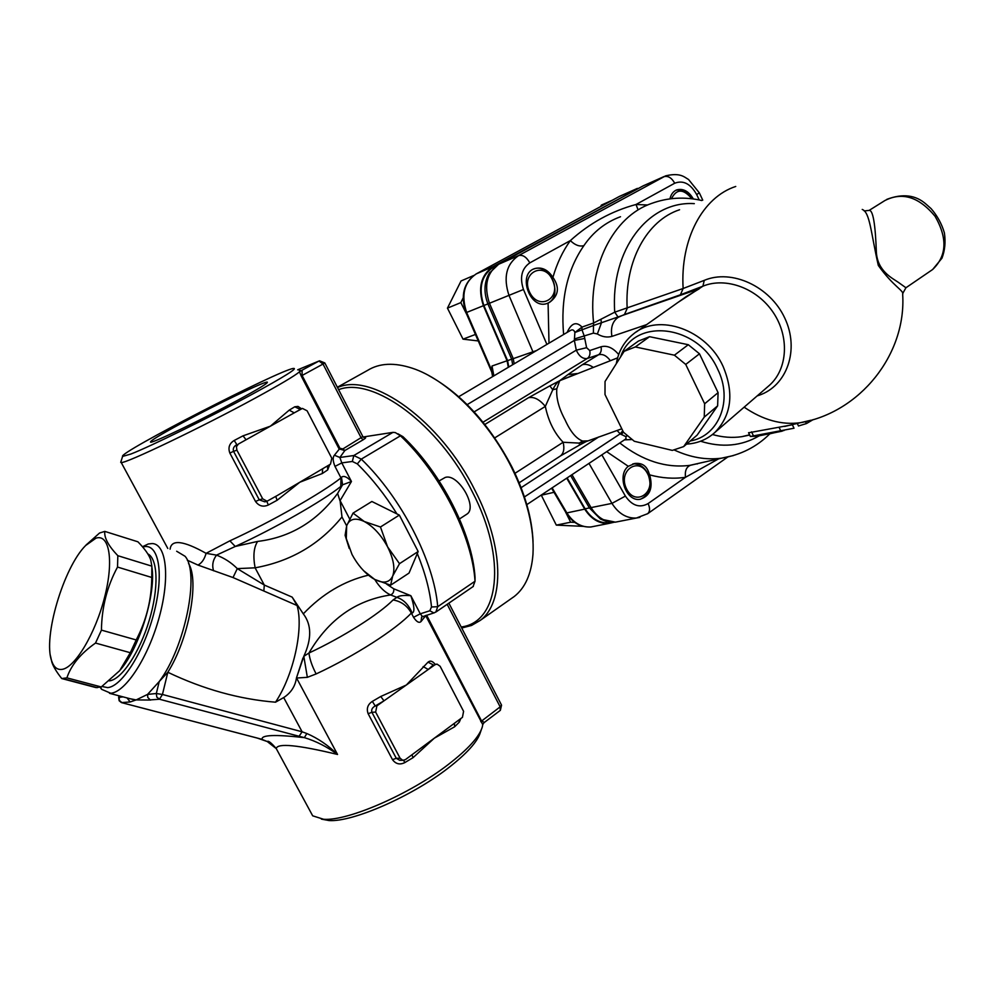 <?xml version="1.0" encoding="UTF-8"?>
<svg xmlns="http://www.w3.org/2000/svg" width="995" height="995" viewBox="0 0 995 995"><rect width="100%" height="100%" fill="white"/><g stroke="black" fill="none" stroke-linecap="round" stroke-linejoin="round"><path stroke-width="1.49" d="M481.281 729.82L480.473 732.109C477.762 741.536 466.854 753.625 447.762 768.389C411.358 796.597 352.218 822.38 328.947 820.539L321.385 819.109M425.636 615.507L482.749 724.609L482.351 726.785C479.54 736.561 468.135 749.173 448.136 764.608C409.94 794.147 347.777 821.248 323.611 819.271L312.691 815.825L310.552 811.883M299.134 370.302L300.502 370.438L299.483 371.819C294.856 375.762 280.229 384.468 255.578 397.913C202.159 427.091 124.848 464.13 121.203 462.488L120.955 461.618M251.424 394.679C210.032 417.166 149.984 446.693 130.867 454.043L122.596 456.419C117.024 453.496 279.284 370.053 293.376 368.436C298.413 367.914 284.433 376.67 251.424 394.679M176.662 551.242L185.07 556.292C199.945 572.871 185.157 647.347 159.237 681.525L147.571 694.398L136.141 699.92L130.009 698.701M142.459 546.74L148.205 544.004L152.185 543.544C166.364 543.917 170.244 577.05 159.312 616.925C148.566 656.812 125.768 692.122 110.806 693.254L101.627 689.336L100.184 687.296M142.758 547.076L143.019 547.001C158.205 542.312 164.25 571.528 154.523 610.694C145.021 649.822 122.385 686.463 107.684 687.62L101.95 686.488M278.165 752.12L276.224 748.538C277.456 742.942 297.891 744.919 337.541 754.459C328.089 745.243 317.853 738.265 306.846 733.526L302.119 731.798L299.085 736.275L159.474 699.224L156.8 697.085L156.327 693.515L147.571 694.398L147.807 697.47L150.22 699.895L159.474 699.224L162.446 694.473L156.327 693.515L159.237 681.525L167.819 672.259C203.465 689.286 239.36 699.261 275.515 702.196L283.699 697.57C290.988 692.818 295.241 686.276 296.46 677.943L303.811 656.314C311.821 638.852 311.646 624.698 303.301 613.853L292.169 597.124L264.309 585.06L237.295 568.618L255.106 567.822C290.789 561.354 319.743 544.389 341.981 516.952L346.633 525.857M188.528 563.468C199.609 580.495 188.863 639.064 167.819 672.259L162.446 694.473L302.119 731.798L283.699 697.57M482.749 724.609L484.08 722.557M324.233 363.113L318.972 361.036L323.014 364.046L324.805 362.926L362.839 436.569L342.914 448.919L339.942 448.297L302.094 375.438L302.082 370.19L299.483 371.819L301.199 375.973L339.071 448.894L344.855 450.524L363.25 439.728C365.949 438.049 366.384 437.29 364.593 437.452L363.847 437.564M375.637 712.072L400.089 758.227L402.801 760.304L405.375 759.645L462.439 717.345L463.583 711.325L440.126 666.264L437.054 664.113L435.014 664.71L376.906 705.853L375.227 705.977L383.995 700.841L380.749 696.488L372.354 701.388L375.227 705.977C372.229 707.594 371.123 709.709 371.906 712.308L375.637 712.072L376.906 705.853M301.622 408.746L294.259 412.85L302.43 408.41L307.107 410.811L331.808 458.235L330.489 464.143L299.843 482.214L322.318 473.533L327.703 469.914L327.517 465.896M301.771 408.659L300.055 409.318L294.769 406.793L289.209 410.151L294.259 412.85L238.365 444.068L246.076 439.765L243.029 435.835L234.198 440.474L236.847 444.616C233.8 446.345 232.706 448.583 233.564 451.344L236.897 450.163L236.437 446.693L238.365 444.068M236.897 450.163L262.68 498.818L259.26 499.826L233.564 451.344L229.845 453.061L255.528 501.48C258.924 506.107 263.202 507.276 268.364 504.987L277.083 500.286L275.777 496.393M276.958 495.697L267.033 501.231L262.68 498.818M277.667 495.286L299.843 482.214L277.083 500.286M187.296 560.21L197.955 565.06L233.017 577.548L297.095 605.532L292.169 597.124M297.095 605.532C303.798 628.504 293.587 675.195 275.515 702.196M276.274 748.626L267.282 741.549L261.697 739.273M306.846 733.526L304.37 737.631C315.813 741.051 326.87 746.66 337.541 754.459L296.572 678.03L307.356 677.334L316.136 673.938C354.904 655.916 396.172 629.3 411.345 613.044L412.141 613.082C414.865 612.074 414.43 606.278 410.848 595.706C403.56 595.097 398.896 595.644 396.856 597.361L393.075 599.96C379.319 614.039 342.939 637.161 308.947 653.031C328.474 619.562 355.7 600.209 390.625 594.948C393.075 593.766 394.119 591.714 393.734 588.791L386.62 584.127M296.46 677.943L302.928 658.068M121.539 702.582L130.196 701.96L127.012 697.918M299.085 736.275L304.37 737.631C274.881 734.347 260.827 734.932 262.195 739.385L256.909 737.967M123.057 696.873L118.654 697.395L119.151 700.754L121.44 702.594L257.282 738.079L267.282 741.549C268.215 740.404 271.212 742.73 276.224 748.538L312.691 815.825M448.882 603.157L501.468 704.982L500.162 706.86L500.274 710.405M319.532 360.799L324.805 362.926M289.209 410.151L270.416 426.171L243.029 435.835M264.881 501.853L266.225 501.468L264.881 501.853L259.26 499.826L255.528 501.48M266.747 501.318L268.364 504.987M234.198 440.474C229.347 443.434 227.892 447.638 229.845 453.061M322.654 468.769L322.318 473.533M301.522 408.758L298.002 406.42L294.769 406.793M327.703 469.914L329.768 464.578M403.671 760.329L404.778 762.618L413.062 757.655L411.955 754.77M413.062 757.655L434.28 738.215L454.628 726.785L459.292 722.134L458.77 720.069M454.404 723.303L454.628 726.785M423.161 666.575L428.248 669.498L433.285 664.884L428.012 662.16L406.346 685.02L380.749 696.488M402.278 760.168L399.779 760.354L396.284 758.302L371.906 712.308L368.125 713.701L392.503 759.645C395.736 764.036 399.828 765.031 404.778 762.618M372.354 701.388C367.715 704.435 366.309 708.539 368.125 713.701M435.014 664.71L436.084 664.2M435.113 664.299C432.576 661.028 430.213 660.307 428.012 662.16M459.292 722.134L460.834 718.539M475.038 578.418L475.038 577.336C472.351 533.793 441.519 473.06 402.95 436.668L397.95 433.795M363.1 436.992L392.963 432.365L395.301 432.564L400.463 435.798C440.337 473.421 472.264 536.293 475.025 581.229L473.048 586.602M349.693 519.004L340.091 500.609L351.459 481.493C347.143 476.866 343.81 475.436 341.459 477.214L342.566 484.814L351.459 481.493L341.795 462.899L339.88 457.476L334.407 455.225C332.604 457.252 332.79 460.971 334.979 466.394L340.974 477.911L340.775 486.455L342.566 484.814L337.628 493.408C316.82 521.529 290.154 537.524 257.63 541.417L235.255 546.466C274.583 528.482 323.014 500.796 340.775 486.455M422.44 616.514L420.263 613.815L413.572 617.323C416.569 621.863 419.032 623.28 420.972 621.601L425.972 615.407M339.942 448.297L334.407 455.225M435.835 612.087L437.713 606.701C434.143 561.516 401.383 497.674 361.297 459.118L353.822 455.523L352.342 461.469L341.795 462.899L334.979 466.394M434.591 612.696L421.644 616.975L420.972 621.601M349.245 548.481L345.103 535.31L346.658 525.783L346.285 538.593L352.056 554.551C357.541 564.725 364.232 572.511 372.118 577.896L374.717 579.438C383.473 583.841 389.468 582.722 392.677 576.08C395.276 568.705 393.597 558.979 387.615 546.902C381.097 534.924 373.312 526.454 364.245 521.492C355.377 517.375 349.519 518.805 346.658 525.783L353.038 513.109L364.245 521.492L380.451 527.002L387.615 546.902L399.505 563.68L392.677 576.08L390.625 585.197L374.717 579.438C379.518 587.149 384.816 592.323 390.625 594.948L396.856 597.361C403.671 599.612 408.771 604.848 412.141 613.082M316.136 673.938C312.069 666.103 309.681 659.138 308.947 653.031L303.811 656.314L307.356 677.334M340.091 500.609L341.981 516.952M337.616 493.408L339.867 500.473M257.63 541.417C253.762 547.362 252.929 556.168 255.106 567.822L264.309 585.06L263.837 590.893M341.459 477.214L340.974 477.911C322.318 492.774 271.249 521.84 229.87 540.832L235.255 546.466L216.524 555.123L206.089 553.332C183.291 540.546 171.302 539.166 170.108 549.178M484.291 722.395L481.493 720.84L426.631 615.196M342.914 448.919L344.855 450.524L339.88 457.476L353.822 455.523L392.963 432.365M362.901 436.718L364.593 437.452M233.017 577.548L237.295 568.618C231.313 562.61 224.397 558.12 216.512 555.123C212.831 560.16 211.86 565.384 213.602 570.794M229.87 540.832L206.089 553.332C204.448 559.24 201.736 563.145 197.955 565.06M182.408 422.775C216.848 404.206 264.098 381.495 267.22 382.105C268.799 382.64 258.911 388.709 237.556 400.326C202.806 419.193 153.193 443.024 150.606 442.19C149.287 441.407 159.884 434.939 182.408 422.775M147.807 553.904C157.969 558.643 158.951 588.219 149.213 620.42C139.586 652.633 121.402 679.796 109.288 680.879M95.993 538.158L85.62 545.534C63.568 567.473 42.735 637.559 51.715 661.053C53.817 667.185 57.2 669.971 61.864 669.399C74.824 667.993 95.42 633.641 104.624 597.211C114.015 560.757 109.425 533.631 95.993 538.158M86.204 544.912L99.537 533.034L104.798 531.392L137.919 541.802C144.785 548.817 149.051 554.849 150.718 559.899L151.849 566.155L117.833 555.695L117.522 567.063L151.737 577.461L151.849 566.155M104.798 531.392C104.04 537.698 108.38 545.795 117.833 555.695M117.522 567.063C107.112 586.353 101.751 607.373 101.44 630.121L136.203 639.947C146.427 620.345 151.601 599.525 151.737 577.461M101.44 630.121L95.52 643.056L130.308 652.72L136.203 639.947M95.52 643.056C80.657 653.516 71.105 665.12 66.889 677.869L61.752 678.553C56.74 672.272 53.444 666.837 51.889 662.26L50.447 655.804M66.889 677.869L101.266 686.96L119.674 670.68L130.308 652.72M61.752 678.553L95.955 687.582L101.266 686.96M151.899 567.249C156.227 593.045 139.574 647.807 120.507 669.672M626.514 488.831C617.422 470.523 639.113 455.909 647.82 474.167C656.849 492.152 635.494 507.164 626.514 488.831M632.733 463.969L632.87 463.944C639.126 463.483 644.126 466.705 647.857 473.62C652.322 486.157 649.834 494.714 640.407 499.266M565.409 511.691L570.657 522.201L574.787 522.4M553.966 492.314L541.317 495.224L556.317 525.124L583.008 526.33M570.657 522.201L556.317 525.124M508.321 367.304L507.089 360.75L483.408 305.714C477.637 288.052 480.846 275.03 493.022 266.648L640.904 187.097M613.903 522.275L608.928 523.42C599.264 523.93 591.192 519.166 584.724 509.129L566.702 478.185M697.831 463.546L697.172 464.006M611.875 522.288L608.865 522.823C599.376 523.32 591.453 518.644 585.11 508.806L567.125 477.898M508.781 367.031L507.587 360.613L483.881 305.515C478.209 288.202 481.356 275.428 493.296 267.207L497.413 264.968M507.089 360.75L492.015 366.011L491.617 371.185M493.843 375.886L493.246 372.528L492.04 373.224M748.588 432.788L792.381 424.778L794.01 428.223L750.354 436.469L757.481 436.158L782.194 431.158M791.908 424.815L790.702 425.002M570.62 475.585L589.388 507.898L600.445 519.054L606.477 521.479M489.826 272.319L489.142 273.376C484.067 282.393 483.657 292.567 487.898 303.898L511.666 359.195L536.616 350.514M702.209 462.551L690.443 465.287C686.401 466.891 684.747 470.896 685.493 477.289L718.651 458.819M637.87 209.311L636.016 204.497C611.589 211.077 589.699 223.116 570.359 240.591C562.735 251.175 556.926 263.426 552.921 277.369C559.874 287.381 558.68 295.751 549.339 302.505L546.976 303.525C529.775 309.818 517.139 273.625 534.8 268.563C541.865 266.797 547.909 269.732 552.921 277.369M649.038 473.346L649.673 474.889C653.23 487.985 649.996 496.132 639.947 499.328C626.079 501.803 616.639 475.15 628.293 466.307L634.885 463.471C642.136 462.7 646.862 465.996 649.038 473.346M563.618 334.494C560.558 299.209 567.312 269.583 583.891 245.641C579.525 246.822 575.01 245.143 570.359 240.591L529.825 262.867C521.654 268.588 519.539 277.456 523.469 289.495L546.902 344.419M583.891 245.641C593.269 231.897 605.47 222.271 620.507 216.736M507.587 360.613L511.666 359.195L512.686 364.717M735.74 186.463C702.768 197.134 680.12 239.123 683.13 288.5L614.736 312.181L593.605 323.002L593.493 325.489L574.886 332.492L574.351 340.414L576.279 350.153C579.127 356.334 582.784 359.096 587.274 358.474L598.555 354.767C602.696 353.698 606.627 355.675 610.333 360.675M902.676 293.525L905.935 287.754L898.274 282.294C892.602 278.314 877.453 271.2 876.371 252.208C875.376 223.85 872.963 209.908 869.145 210.393L884.854 200.567C902.266 191.637 918.994 196.886 935.064 216.276C947.65 238.178 946.842 255.926 932.626 269.521L930.984 270.64M862.23 209.447C870.003 212.345 870.899 232.942 878.311 265.441C893.547 286.858 904.268 290.652 902.676 294.408C906.47 354.693 859.755 412.602 800.303 422.713L810.975 420.226M757.17 395.91L758.886 395.326C786.933 386.023 799.856 349.792 784.806 318.151C770.18 286.361 731.636 268.725 704.261 280.366L683.13 288.5L680.418 294.781L702.893 286.187L677.906 302.48M587.672 440.872L582.697 441.059C576.292 438.758 570.433 431.73 565.123 419.965C558.817 408.311 556.043 397.913 556.814 388.759L552.785 389.754C555.135 384.916 557.461 381.893 559.737 380.687L574.948 374.418M556.814 388.759L559.737 380.687L617.621 357.852M587.038 441.096L579.202 443.098L582.697 441.059M586.154 441.556L621.8 428.808M494.739 437.887L545.322 406.408L552.785 389.754L549.837 385.886L528.507 397.714L484.851 424.479M528.507 397.714C533.954 396.52 539.564 399.418 545.322 406.408C548.394 421.134 554.327 433.086 563.133 442.265L515 473.309M560.508 455.897L579.5 445.088L579.202 443.098L563.133 442.265C564.638 448.733 563.717 453.31 560.384 455.984L559.874 456.307M586.043 441.631L579.413 445.126M577.237 373.535L567.934 374.605L559.737 380.687L549.837 385.886M618.691 354.543C613.007 347.752 607.112 345.165 601.017 346.782C601.739 350.389 600.918 353.051 598.555 354.767L582.274 364.742C585.558 363.772 589.202 364.63 593.219 367.329M458.757 396.694L570.508 330.415C572.56 329.27 574.015 329.967 574.886 332.492L582.025 327.094C576.354 321.236 571.379 323.002 567.113 332.429M636.265 331.969L686.314 296.522L699.261 288.774L593.493 325.489L593.406 333.114L597.361 333.984C602.224 336.882 607.074 337.691 611.913 336.397L646.638 324.619M611.913 336.397C610.47 327.641 612.572 321.273 618.231 317.305L614.736 312.181C610.283 249.534 648.541 200.629 694.311 203.639M524.427 496.94L620.196 433.845L625.992 436.718L625.818 438.982M624.462 439.877L631.85 439.554M601.017 346.782L589.736 350.563L586.602 347.69L584.314 336.273L581.913 329.569L582.025 327.094L593.605 323.002C587.523 266.648 613.218 216.425 651.725 203.378C668.018 197.52 684.722 196.575 701.836 200.53M627.136 435.735L625.992 436.718L626.949 435.586M623.392 432.054L621.241 434.554M617.074 430.474L620.196 433.845L622.758 430.76M584.761 338.449L574.351 340.414L467.177 404.629M574.351 338.984L593.406 333.114M474.142 411.893L576.279 350.153L586.602 347.69M686.562 444.131C697.57 443.422 707.01 439.541 714.87 432.464C731.524 415.226 734.26 393.187 723.079 366.384C706.624 329.569 658.603 312.89 633.604 333.847C624.263 341.235 618.504 351.173 616.315 363.685M620.569 356.969C633.305 317.231 697.843 323.81 717.681 369.182C733.352 400.4 718.85 436.121 690.244 440.984M813.238 419.567L806.423 423.571L798.487 425.972M669.946 198.863C670.966 194.299 673.242 191.301 676.787 189.883C683.229 188.229 688.764 191.264 693.366 198.963M675.792 190.319C681.948 188.764 687.321 191.575 691.898 198.764M533.606 269.048L533.743 268.998C549.775 262.543 563.643 295.167 548.22 302.94L547.175 303.475M624.139 351.322L605.035 381.508L604.997 394.53L623.517 432.29L634.3 441.27L672.321 450.399L683.652 446.606L704.236 417.116L704.647 403.771L685.729 364.431L674.411 355.19L635.32 346.956L624.139 351.322L638.429 341.061L649.548 336.696L688.291 344.705L699.473 353.797L718.091 392.652L717.631 405.86L697.109 435.138L683.652 446.606M635.32 346.956L649.548 336.696M674.411 355.19L688.291 344.705M685.729 364.431L699.473 353.797M704.647 403.771L718.091 392.652M704.236 417.116L717.631 405.86M705.032 365.414L711.873 379.68M612.311 200.244L601.39 205.094L600.719 206.525M671.463 198.677C676.625 188.577 683.416 188.602 691.823 198.764M473.595 275.553L461.058 280.963L447.451 308.139L463.023 339.158L477.849 340.887M463.135 297.99L460.834 302.604L447.451 308.139M475.137 334.556L463.023 339.158M460.834 302.604L466.518 313.96M529.713 292.418C520.261 273.376 543.432 260.64 552.474 279.595C561.864 298.289 539.054 311.472 529.713 292.418M439.106 480.933L445.2 477.451C457.961 472.874 478.234 507.425 466.804 514.204L466.282 514.552M390.625 585.197L409.02 573.083L418.161 551.516L399.343 515.099L371.869 501.492L353.038 513.109M374.717 579.438L363.66 570.744M345.103 535.31L346.285 538.593M418.161 551.516L399.505 563.68M399.343 515.099L380.451 527.002M337.367 387.254L367.677 370.339C379.493 363.038 394.393 362.342 412.39 368.249C446.854 379.505 488.122 420.176 511.567 467.451C527.25 499.428 534.377 528.37 532.972 554.252C531.467 573.804 525.223 587.883 514.241 596.502L511.268 598.592M533.046 541.678C532.126 518.494 525.062 493.532 511.84 466.804C489.428 424.305 461.692 393.858 428.646 375.488M461.717 628.019L471.493 625.469L480.025 620.544C504.652 602.833 504.179 546.902 475.187 490.771C440.748 420.835 371.993 371.732 337.529 387.553M338.611 389.667C373.013 376.122 439.118 424.455 472.451 492.052C507.425 559.265 499.055 622.46 461.183 626.987M319.022 361.011L297.679 369.829L318.972 361.036L302.082 370.19M130.196 701.96L136.141 699.92L150.693 700.045M257.357 738.079L121.999 702.731L119.201 700.244L119.325 695.891M400.089 758.227L396.284 758.302L392.503 759.645M402.95 436.668L400.463 435.798L361.297 459.118L357.317 463.881C371.894 478.247 385.102 494.913 396.918 513.893M417.303 553.543C425.176 572.759 429.902 590.57 431.507 606.987L437.713 606.701L475.025 581.229L475.038 577.336M352.342 461.469L357.317 463.881M431.507 606.987L429.803 610.781L420.263 613.815L410.848 595.706L393.734 588.791M473.346 586.403L436.158 611.863L433.87 612.908L429.803 610.781M393.075 599.96C401.072 601.291 407.166 605.644 411.345 613.044L413.572 617.323M368.411 575.16C344.009 580.993 322.305 593.891 303.301 613.865M447.178 604.313L500.162 706.86L480.772 721.661M301.199 375.973L323.014 364.046L361.309 438.148L363.25 439.728M566.055 512.773L566.851 512.91L552.125 487.849M594.562 526.243L590.868 526.977C581.267 527.487 573.257 522.798 566.851 512.91L584.724 509.129M619.188 196.525L637.409 188.391M476.033 274.011L619.4 196.413L636.974 188.615M491.816 372.18L466.008 312.704L466.63 312.455C460.921 295.055 464.13 282.207 476.232 273.899L493.022 266.648M491.331 369.531L466.63 312.455L483.408 305.714M493.246 372.528L492.015 366.011M618.281 317.281L624.462 314.507L627.173 308.45C624.512 261.001 647.024 220.392 679.573 209.758M749.658 435.014L741.71 436.693C732.221 438.061 722.469 437.34 712.47 434.517M744.148 407.166C762.978 420.039 781.697 425.226 800.303 422.713L784.645 426.445M619.151 521.417L615.42 522.151C605.731 522.649 597.647 517.86 591.154 507.773L571.963 474.69M585.11 508.806L611.95 503.383C618.504 513.631 626.663 518.519 636.427 518.022L639.885 517.375M589.003 463.396L611.95 503.383L625.395 496.095C632.123 505.771 639.698 508.258 648.106 503.569C650.145 508.146 650.021 511.517 647.733 513.656L636.427 518.022L615.42 522.151L600.445 519.054M514.191 363.822L513.233 358.61L489.453 303.276C483.657 285.528 486.853 272.443 499.067 264.036L643.292 185.804L663.702 176.749C667.956 175.543 671.625 177.707 674.722 183.217C683.279 179.958 690.605 183.752 696.687 194.585L699.286 192.806L688.565 179.51C684.311 177.11 680.468 172.396 665.655 175.841L518.606 255.591C506.318 264.098 503.109 277.369 508.992 295.416L533.233 352.528M498.893 264.11L642.807 186.053L664.138 176.513M489.142 273.376L498.607 264.272L518.606 255.591C522.723 254.546 526.454 256.971 529.825 262.867M483.881 305.515L523.469 289.495M647.471 513.843L727.619 457.103M601.863 454.864L625.395 496.095M649.673 474.889C661.924 478.209 673.864 479.018 685.493 477.289L648.106 503.569M696.687 194.585L699.224 199.958M647.645 204.995L636.016 204.497L674.722 183.217M606.676 451.668L628.293 466.307M674.287 450.001C690.331 457.451 706.077 460.175 721.537 458.173L689.759 465.374C666.003 468.297 642.683 460.834 619.785 442.974M548.083 303.127L548.991 343.175M769.832 433.82C756.685 446.929 740.578 455.038 721.537 458.173L733.427 455.561M700.567 441.22C721.96 447.912 741.499 446.121 759.148 435.86M483.035 422.216L587.274 358.474C589.625 356.77 590.445 354.133 589.736 350.563M582.274 364.742L567.934 374.605M624.462 314.507L680.418 294.781M600.98 319.818L601.415 322.927L597.361 333.984M704.261 280.366L702.893 286.187C725.641 276.734 756.959 288.102 773.202 312.43C789.62 336.646 787.704 368.834 769.657 385.115L714.87 432.464M521.106 487.674L598.704 436.967M806.423 423.571L805.552 421.731M780.851 431.059L779.135 427.44M753.352 435.623L751.548 431.842M495.634 266.2L493.296 267.207M328.872 820.527L323.611 819.271M122.596 456.419L120.718 462.352M109.525 693.316L134.822 699.97M100.594 687.184L101.627 689.336M119.039 695.816L118.654 697.395M483.893 722.78L500.348 710.343L501.555 705.132M267.033 501.231L264.906 501.853M322.206 469.031L321.559 469.404M415.45 752.17L416.109 751.685M402.801 760.304L401.458 760.317M121.203 462.488L167.794 548.456M51.715 661.053L51.889 662.26M85.62 545.534L86.764 544.302M62.996 678.64L97.249 687.669M551.603 488.197L566.105 512.86C572.523 522.81 580.781 527.512 590.868 526.977L608.928 523.42M619.238 196.5L476.182 273.923M466.008 312.704C460.275 295.515 463.645 282.605 476.095 273.973M491.406 370.028L492.624 376.607M749.67 435.039L741.71 436.693L749.571 434.827M702.756 200.144L699.323 192.856M690.443 465.287L702.122 462.575M905.935 287.754L932.626 269.521L941.954 258.202C944.927 250.454 945.735 242.009 944.392 232.88C941.755 223.887 937.327 215.803 931.096 208.627L926.134 204.224C915.798 194.945 902.676 193.328 886.769 199.386M864.195 210.952L869.145 210.393M519.166 482.799L560.384 455.984M526.815 504.639L626.141 438.745M798.512 426.034L797.281 423.435M750.354 436.469L748.551 432.701M769.919 433.795L784.122 430.449M643.118 185.891L643.84 185.53M675.891 190.256L676.787 189.883M632.87 463.944L634.885 463.471M533.743 268.998L534.8 268.563M611.651 522.275L608.865 522.823M459.503 518.942L466.804 514.204M514.241 596.502L480.025 620.544"/></g></svg>
